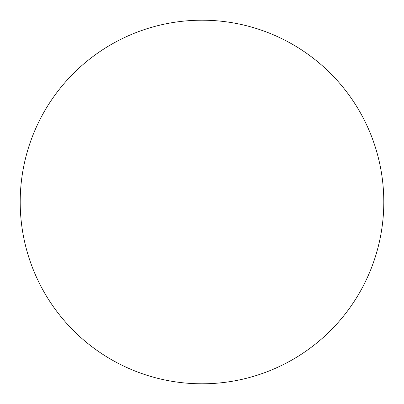 <?xml version="1.0" encoding="UTF-8"?>
<svg xmlns="http://www.w3.org/2000/svg" width="404" height="404" viewBox="0 0 404 404"><rect width="100%" height="100%" fill="white"/><g stroke="black" fill="none" stroke-linecap="round" stroke-linejoin="round"><path stroke-width="0.61" d="M202 20.2A181.8 181.8 0 0 1 383.8 202A181.8 181.8 0 0 1 202 383.8A181.8 181.8 0 0 1 20.2 202A181.8 181.8 0 0 1 202 20.2M20.2 202A181.8 181.8 0 0 0 202 383.8A181.8 181.8 0 0 0 383.8 202A181.8 181.8 0 0 0 202 20.2A181.8 181.8 0 0 0 20.2 202"/></g></svg>
